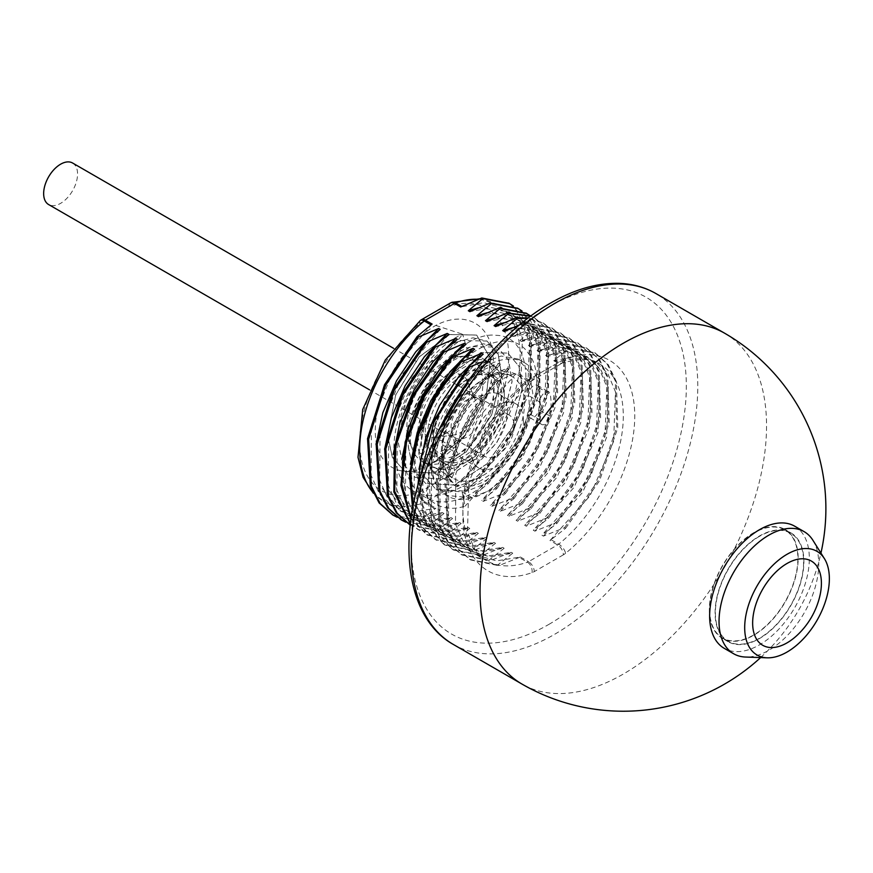 <?xml version="1.0" encoding="UTF-8"?>
<svg xmlns="http://www.w3.org/2000/svg" width="873" height="873" viewBox="0 0 873 873"><rect width="100%" height="100%" fill="white"/><g stroke="black" fill="none" stroke-linecap="round" stroke-linejoin="round"><path stroke-width="0.65" stroke-dasharray="4.37 3.27" d="M434.208 462.33C462.603 448.526 490.79 404.712 492.95 368.613C496.89 329.448 469.849 307.525 435.769 325.422C403.806 343.831 376.187 391.311 375.412 426.679C372.957 465.429 401.122 482.529 431.513 463.803A76.988 44.447 -60 0 0 434.208 462.33L465.418 434.841L486.447 395.611L490.517 358.072L476.593 335.057L449.693 334.501L419.226 356.806L395.764 394.618L387.568 435.398L392.359 457.441L404.81 471.387L433.652 473.068L466.084 451.898L491.488 415.199L501.637 375.543L498.145 354.263L486.992 341.059L460.093 340.503L429.614 362.808L406.163 400.62L397.957 441.4L402.759 463.443L415.21 477.389L444.051 479.07L476.483 457.899L501.888 421.201L512.025 381.545L508.533 360.265L497.381 347.061L483.347 343.766L466.706 348.109L462.646 334.25C420.95 351.361 382.767 426.919 396.92 467.732C407.636 511.622 465.495 501.604 499.88 450.926C536.426 402.267 533.719 336.018 496.475 335.352C462.886 330.583 412.885 385.931 405.978 437.548C395.36 493.136 437.177 520.985 480.783 487.221C524.935 457.19 551.223 380.497 528.296 353.281C508.413 322.17 449.639 354.22 426.406 410.343C400.314 465.669 421.572 519.795 465.102 506.165L462.133 491.925L435.998 489.404M543.453 536.098L582.651 492.307L606.528 437.613L608.437 387.819L600.788 369.421L588.053 357.297L569.294 352.245L547.229 356.326L567.723 347.607L568.803 348.229L553.777 360.745L576.573 356.304L595.08 361.346L607.783 373.437L615.432 391.737L613.643 441.312L590.017 495.842L549.979 540.496L565.584 528.318L564.504 527.696L543.453 536.098L541.882 535.193L556.985 523.364L555.915 522.741L534.854 531.133L533.294 530.227L548.397 518.398L547.316 517.776L526.266 526.168L524.695 525.262L539.798 513.433L538.728 512.811L517.667 521.203L516.096 520.308L531.199 508.468L530.129 507.857L509.068 516.249L507.508 515.343L522.611 503.514L521.53 502.892L500.48 511.283L498.909 510.378L514.011 498.548L512.942 497.926L491.881 506.318L490.32 505.412L505.423 493.583L504.343 492.961L483.282 501.353L481.721 500.458L496.824 488.618L495.744 488.007L474.694 496.399L473.122 495.493L488.225 483.664L487.156 483.042L466.095 491.434L464.534 490.528L479.637 478.699L478.557 478.077L456.874 486.752L497.032 442.164L520.668 387.634L522.447 338.058L514.797 319.747L502.095 307.667L483.598 302.625L460.682 306.99M392.686 514.917L420.295 520.395L435.9 508.217L412.252 512.156L392.948 506.646L383.214 501.026A113.446 65.497 120 0 0 424.278 502.673L434.819 508.752M420.295 520.395L421.364 521.017L442.425 512.615L419.542 516.227L399.976 510.705L379.951 485.312L376.023 444.444M440.21 329.383L402.486 374.037L380.104 429.581L379.679 480.226L388.059 499.05L401.536 511.611L421.113 517.132L443.986 513.52L442.425 512.615M443.986 513.52L428.883 525.36L429.963 525.972L451.014 517.58L428.141 521.192L408.575 515.67L388.55 490.277L384.611 449.409M448.809 334.348L411.085 378.991L388.692 434.536L388.267 485.192L396.658 504.016L410.135 516.576L429.702 522.098L452.585 518.486L451.014 517.58M452.585 518.486L437.482 530.315L438.552 530.937L459.613 522.545L436.729 526.157L417.163 520.635L397.15 495.231L393.21 454.375M457.397 339.313L419.673 383.956L397.291 439.501L396.866 490.157L405.247 508.981L418.734 521.541L438.301 527.063L461.184 523.451L459.613 522.545M461.184 523.451L446.081 535.28L447.151 535.902L468.212 527.51L445.328 531.111L425.762 525.601L405.738 500.196L401.809 459.329M465.996 344.278L428.272 388.921L405.89 444.466L405.454 495.122L413.846 513.935L427.323 526.495L446.889 532.017L469.772 528.416L468.212 527.51M469.772 528.416L454.669 540.245L455.75 540.867L476.8 532.465L453.927 536.077L434.361 530.555L414.337 505.161L410.397 464.294M474.585 349.233L436.871 393.887L414.479 449.431L414.053 500.076L422.445 518.9L435.922 531.461L455.488 536.982L478.371 533.37L476.8 532.465M478.371 533.37L463.268 545.21L464.338 545.821L485.399 537.43L462.515 541.042L442.949 535.52L422.936 510.127L418.996 469.259M483.184 354.198L445.459 398.841L423.078 454.386L422.652 505.041L431.033 523.865L444.521 536.426L464.087 541.947L486.959 538.335L485.399 537.43M486.959 538.335L471.856 550.165L472.937 550.787L493.998 542.395L471.114 546.007L451.548 540.485L435.474 523.778L427.595 497.785L428.763 465.44L438.792 430.378M508.97 369.083L471.245 413.737L448.864 469.281L448.438 519.926L456.819 538.75L470.307 551.31L489.873 556.832L512.746 553.22L497.643 565.049L498.723 565.671L520.395 556.996L496.639 560.881L477.335 555.37L463.89 542.864L455.499 524.127L455.815 473.701L477.968 418.309L516.598 372.858L495.504 381.861L494.434 381.239L508.97 369.083L507.399 368.177L486.905 376.907L485.835 376.285L500.371 364.128L498.81 363.223L478.317 371.942L477.236 371.32L491.783 359.163L454.058 403.806L431.666 459.351L431.24 510.007L439.632 528.831L453.109 541.391L472.675 546.913L495.558 543.301L493.998 542.395M495.558 543.301L480.456 555.13L481.536 555.752L502.586 547.36L479.714 550.961L460.136 545.439L446.66 532.89L438.279 514.066L438.704 463.41L461.086 407.866L498.81 363.223M500.371 364.128L462.646 408.771L440.265 464.316L439.839 514.972L448.231 533.785L461.708 546.345L481.274 551.867L504.158 548.255L502.586 547.36M504.158 548.255L489.055 560.095L490.124 560.717L511.185 552.314L488.302 555.926L468.736 550.405L455.259 537.844L446.867 519.031L447.292 468.375L469.685 412.831L507.399 368.177M512.746 553.22L511.185 552.314M432.102 324.069L393.581 369.595L371.429 424.987L371.112 475.414L379.504 494.14L392.948 506.646M519.741 324.745L524.749 322.792L525.819 323.414L511.283 335.57L533.348 331.489L552.107 336.541L564.842 348.665L572.492 367.064L570.582 416.868L546.705 471.551L507.508 515.343M509.068 516.249L548.277 472.457L572.142 417.763L574.052 367.969L566.402 349.571L553.668 337.447L534.92 332.395L512.855 336.476L511.283 335.57M512.855 336.476L533.348 327.757L534.418 328.379L519.882 340.535L541.947 336.454L560.695 341.507L573.441 353.63L581.08 372.029L579.17 421.823L555.304 476.516L516.096 520.308M517.667 521.203L556.876 477.411L580.741 422.728L582.651 372.935L575.001 354.536L562.267 342.402L543.508 337.36L521.443 341.43L519.882 340.535M521.443 341.43L541.937 332.711L543.017 333.333L528.471 345.49L550.536 341.408L569.294 346.461L582.029 358.596L589.679 376.994L587.769 426.788L563.903 481.47L524.695 525.262M526.266 526.168L565.464 482.376L589.33 427.694L591.239 377.889L583.601 359.501L570.855 347.367L552.107 342.314L530.042 346.395L528.471 345.49M530.042 346.395L550.536 337.676L551.605 338.298L537.07 350.455L559.135 346.374L577.882 351.426L590.628 363.561L598.267 381.948L596.368 431.753L572.492 486.436L533.294 530.227M534.854 531.133L574.063 487.341L597.929 432.659L599.838 382.854L592.189 364.467L579.454 352.332L560.706 347.279L538.641 351.361L537.07 350.455M538.641 351.361L559.135 342.642L560.204 343.264L545.669 355.42L567.734 351.339L586.481 356.391L599.216 368.515L606.866 386.914L604.956 436.718L581.091 491.401L541.882 535.193M547.229 356.326L545.669 355.42M491.783 359.163L490.211 358.257L483.195 361.487M478.557 478.077L512.353 430.869L530.708 377.954L529.475 331.795L521.476 314.793L509.112 303.302M479.637 478.699L512.626 433.008L531.231 381.599L531.471 335.898L513.433 306.074M478.218 307.863L509.123 311.726L521.868 323.861L529.507 342.249L527.608 392.053L503.732 446.736L464.534 490.528M466.095 491.434L505.303 447.642L529.169 392.959L531.079 343.154L523.429 324.767L510.694 312.632L491.936 307.58L469.87 311.661M487.156 483.042L520.952 435.834L539.307 382.909L538.074 336.76L530.064 319.758L517.7 308.256M488.225 483.664L521.225 437.973L539.83 386.564L540.06 340.863L522.032 311.039M486.818 312.818L517.722 316.692L530.457 328.826L538.106 347.214L536.197 397.019L512.331 451.701L473.122 495.493M474.694 496.399L513.891 452.607L537.768 397.913L539.678 348.12L532.028 329.721L519.282 317.597L500.535 312.545L478.469 316.626M495.744 488.007L529.551 440.789L547.906 387.874L546.673 341.725L538.663 324.723L526.299 313.221M496.824 488.618L529.824 442.938L548.419 391.53L548.659 345.828L530.62 316.004M495.406 317.783L526.321 321.657L539.056 333.781L546.705 352.179L544.796 401.973L520.919 456.666L481.721 500.458M483.282 501.353L522.49 457.572L546.356 402.879L548.266 353.085L540.616 334.686L527.881 322.552L509.134 317.51L487.069 321.591M504.343 492.961L538.237 445.579L556.559 392.49L555.152 346.286L547.011 329.339L534.505 317.958L530.784 316.07M505.423 493.583L539.307 446.201L557.629 393.112L556.221 346.908L548.091 329.961L535.575 318.58L530.642 316.179M504.005 322.748L534.909 326.611L547.655 338.746L555.293 357.144L553.384 406.938L529.518 461.621L490.32 505.412M491.881 506.318L531.09 462.526L554.955 407.844L556.865 358.05L549.215 339.652L536.48 327.517L517.722 322.464L495.657 326.546M512.942 497.926L546.825 450.544L565.147 397.444L563.74 351.252L555.61 334.304L543.093 322.923L528.285 317.936M514.011 498.548L547.906 451.166L566.228 398.066L564.82 351.874L556.679 334.926L544.174 323.534L527.729 318.372M512.604 327.702L543.508 331.576L556.243 343.711L563.893 362.099L561.983 411.903L538.117 466.586L498.909 510.378M500.48 511.283L539.678 467.491L563.554 412.809L565.453 363.004L557.814 344.617L545.068 332.482L526.321 327.43L504.256 331.511M521.53 502.892L555.424 455.499L573.747 402.409L572.339 356.217L564.198 339.27L551.692 327.877L524.749 322.792M522.611 503.514L556.494 456.121L574.816 403.031L573.408 356.839L565.278 339.892L552.762 328.499L525.819 323.414M530.129 507.857L564.023 460.464L582.346 407.375L580.938 361.182L572.797 344.235L560.291 332.842L533.348 327.757M531.199 508.468L565.093 461.086L583.415 407.997L582.007 361.793L573.877 344.846L561.361 333.464L534.418 328.379M538.728 512.811L572.612 465.429L590.934 412.34L589.526 366.136L581.396 349.189L568.88 337.807L541.937 332.711M539.798 513.433L573.692 466.051L592.014 412.962L590.606 366.758L582.466 349.811L569.96 338.429L543.017 333.333M547.316 517.776L581.211 470.394L599.533 417.294L598.125 371.101L589.984 354.154L577.479 342.773L550.536 337.676M548.397 518.398L582.28 471.005L600.602 417.916L599.194 371.723L591.065 354.776L578.548 343.384L551.605 338.298M555.915 522.741L589.81 475.349L608.121 422.259L606.713 376.067L598.583 359.119L586.067 347.727L559.135 342.642M556.985 523.364L590.879 475.971L609.201 422.881L607.794 376.689L599.653 359.741L587.147 348.349L560.204 343.264M564.504 527.696L598.398 480.314L616.72 427.224L615.312 381.021L607.182 364.085L594.666 352.692L567.723 347.607M565.584 528.318L599.478 480.936L617.8 427.846L616.382 381.643L608.252 364.696L595.746 353.314L568.803 348.229M790.894 532.879A62.801 36.262 120 0 1 803.902 561.634A62.801 36.262 -60 0 1 776.479 624.839A62.801 36.262 -60 0 1 728.093 641.666A62.801 36.262 -60 0 1 715.085 612.911A62.801 36.262 120 0 1 742.497 549.706A62.801 36.262 120 0 1 790.894 532.879L785.165 529.573A62.801 36.262 -60 0 1 798.162 558.327A62.801 36.262 -60 0 1 770.75 621.532A62.801 36.262 -60 0 1 722.364 638.349A62.801 36.262 -60 0 1 709.356 609.605A62.801 36.262 -60 0 1 736.768 546.4A62.801 36.262 -60 0 1 785.165 529.573M753.759 533.021A62.398 36.022 120 0 0 713.001 587.998A62.398 36.022 120 0 0 722.56 637.999A62.398 36.022 120 0 0 753.759 634.911A62.398 36.022 120 0 0 794.517 579.923A62.398 36.022 120 0 0 784.958 529.922A62.398 36.022 120 0 0 753.759 533.021M759.488 536.328A62.398 36.022 120 0 0 718.73 591.316A62.398 36.022 120 0 0 728.289 641.306A62.398 36.022 120 0 0 759.488 638.218A62.398 36.022 120 0 0 800.257 583.24A62.398 36.022 120 0 0 790.687 533.239A62.398 36.022 120 0 0 759.488 536.328M794.736 526.223A70.506 40.704 120 0 1 805.55 582.706A70.506 40.704 120 0 1 759.488 644.841A70.506 40.704 -60 0 1 724.241 648.333M812.916 540.278A70.506 40.704 120 0 1 768.884 650.265A70.506 40.704 -60 0 1 745.509 657.042M797.551 634.889A48.626 28.067 120 0 0 819.758 596.434M495.504 381.861L462.952 430.029L445.972 483.893L448.722 530.86L457.528 548.2L470.711 559.964L498.723 565.671M494.434 381.239L461.882 429.407L444.903 483.271L447.653 530.238L456.459 547.578L469.641 559.353L497.643 565.049M486.905 376.907L454.364 425.064L437.384 478.928L440.134 525.895L448.94 543.235L462.112 555.01L490.124 560.717M485.835 376.285L453.283 424.442L436.304 478.306L439.054 525.284L447.86 542.613L461.042 554.388L489.055 560.095M478.317 371.942L445.765 420.099L428.785 473.963L431.535 520.941L440.341 538.27L453.524 550.045L481.536 555.752M477.236 371.32L456.448 398.481M451.232 407.113L432.692 450.435L426.351 492.754L433.27 527.532L452.443 549.423L480.456 555.13M470.176 378.151L490.211 358.257M418.975 481.765L424.682 520.745L444.924 545.079L472.937 550.787M417.763 486.108L424.387 521.945L443.855 544.457L471.856 550.165M413.049 506.536L421.954 526.692L436.336 540.125L464.338 545.821M412.678 508.49L421.55 527.019L435.256 539.503L463.268 545.21M411.118 518.191L427.737 535.16L455.75 540.867M410.987 519.129L426.657 534.538L454.669 540.245M410.419 523.527L419.138 530.195L447.151 535.902M410.375 523.887L418.069 529.573L446.081 535.28M410.245 525.055L438.552 530.937M409.874 524.837L437.482 530.315M405.814 522.24L429.963 525.972M401.274 519.882L428.883 525.36M397.226 517.285L421.364 521.017M435.769 325.422L462.646 334.25L456.393 342.151C426.1 355.104 396.146 404.996 398.044 441.454L402.835 463.487L415.286 477.444L444.139 479.113L476.56 457.943L501.964 421.244L512.113 381.599L508.621 360.309L497.468 347.105L470.569 346.559L440.09 368.853L416.639 406.676L408.444 447.456L413.235 469.488L425.686 483.446L454.527 485.115L486.959 463.945L512.364 427.246L522.512 387.601L519.009 366.311L507.868 353.107L480.968 352.561L450.49 374.855L427.039 412.678L418.833 453.458L423.623 475.49L436.074 489.447M456.393 342.151L473.024 337.818L487.069 341.103L498.221 354.307L501.713 375.597L491.564 415.242L466.16 451.941L433.739 473.111L404.886 471.442L392.446 457.485L387.645 435.452L395.851 394.672L419.302 356.85L449.781 334.555L476.68 335.101L490.702 358.792L485.955 397.379L463.738 437.089L431.513 463.803M518.18 359.065L501.167 356.009L480.979 363.626L460.802 380.814L443.79 405.007L432.648 432.582L429.145 459.405L433.946 481.449L446.398 495.406L472.446 497.883A76.988 44.447 -60 0 1 447.282 495.919A76.988 44.447 -60 0 1 447.282 407.025A76.988 44.447 -60 0 1 524.269 362.579L518.18 359.065L529.333 372.269L532.825 393.548L522.676 433.204L497.272 469.903L464.84 491.073L435.998 489.393L423.547 475.447L418.756 453.403L426.952 412.623L450.413 374.812L480.881 352.506L507.78 353.063L518.933 366.267L522.425 387.547L512.276 427.203L486.872 463.901L454.451 485.072L425.598 483.391L413.147 469.445L408.357 447.402C406.458 410.954 436.413 361.062 466.706 348.109M524.269 362.579A76.988 44.447 -60 0 1 540.212 397.815A76.988 44.447 -60 0 1 472.446 497.883L465.102 506.165M472.446 497.883L462.133 491.925M432.757 470.831A7.29 4.212 120 0 0 434.187 473.166A7.29 4.212 120 0 0 442.622 466.28L442.775 462.788A61.59 35.553 -60 0 1 442.098 454.309A61.59 35.553 -60 0 1 442.775 445.044L442.622 442.033A7.29 4.212 120 0 0 441.476 440.679A7.29 4.212 120 0 0 436.293 442.207A7.29 4.212 120 0 0 432.757 448.875A76.169 43.977 120 0 0 432.757 470.831L444.215 477.444A76.169 43.977 120 0 1 444.215 455.499A7.29 4.212 -60 0 1 447.751 448.82A7.29 4.212 -60 0 1 452.945 447.303A7.29 4.212 -60 0 1 454.375 451.734A61.59 35.553 120 0 0 454.375 469.478A7.29 4.212 -60 0 1 451.679 477.367A7.29 4.212 -60 0 1 445.645 479.779A7.29 4.212 -60 0 1 444.215 477.444M538.794 387.656A7.29 4.212 120 0 0 537.364 385.32A7.29 4.212 120 0 0 528.918 392.206L528.503 395.545A61.59 35.553 -60 0 1 529.191 404.024A61.59 35.553 -60 0 1 528.503 413.3L528.918 416.454A7.29 4.212 120 0 0 530.064 417.807A7.29 4.212 120 0 0 535.258 416.279A7.29 4.212 120 0 0 538.794 409.612A76.169 43.977 120 0 0 538.794 387.656L550.252 394.28A76.169 43.977 120 0 1 550.252 416.225A7.29 4.212 -60 0 1 546.716 422.903A7.29 4.212 -60 0 1 541.533 424.42A7.29 4.212 -60 0 1 540.103 419.989A61.59 35.553 120 0 0 540.103 402.235A7.29 4.212 -60 0 1 542.788 394.356A7.29 4.212 -60 0 1 548.822 391.944A7.29 4.212 -60 0 1 550.252 394.28M433.477 466.891A58.753 33.916 -60 0 0 478.753 451.155A58.753 33.916 -60 0 0 504.398 392.032A58.753 33.916 120 0 0 492.23 365.132A58.753 33.916 120 0 0 446.954 380.868A58.753 33.916 120 0 0 421.31 439.992A58.753 33.916 -60 0 0 433.477 466.891L453.534 478.469A58.753 33.916 -60 0 1 441.367 451.57A58.753 33.916 -60 0 1 467.011 392.446A58.753 33.916 -60 0 1 512.287 376.71A58.753 33.916 -60 0 1 524.455 403.61A58.753 33.916 -60 0 1 498.81 462.734A58.753 33.916 -60 0 1 453.534 478.469C446.583 474.541 442.917 466.127 442.556 453.229C440.025 412.471 492.361 360.047 512.287 376.71L492.23 365.132M498.385 395.502A50.241 29.005 120 0 0 487.974 372.498A50.241 29.005 120 0 0 449.257 385.964A50.241 29.005 120 0 0 427.334 436.522A50.241 29.005 -60 0 0 437.733 459.525A50.241 29.005 -60 0 0 476.451 446.059A50.241 29.005 -60 0 0 498.385 395.502M433.401 440.025A50.241 29.005 -60 0 1 478.251 374.55A50.241 29.005 -60 0 1 494.053 376.012A50.241 29.005 -60 0 1 504.452 399.005A50.241 29.005 -60 0 1 482.518 449.573A50.241 29.005 -60 0 1 443.811 463.028A50.241 29.005 -60 0 1 434.645 450.075A50.241 29.005 -60 0 1 433.401 440.025M443.255 460.551A48.375 27.925 120 0 1 433.237 438.41A48.375 27.925 -60 0 1 433.51 433.27A48.375 27.925 -60 0 1 463.127 381.97A48.375 27.925 -60 0 1 491.619 376.765A48.375 27.925 -60 0 1 501.637 398.917A48.375 27.925 120 0 1 480.532 447.587A48.375 27.925 120 0 1 443.255 460.551L435.212 455.902A48.375 27.925 120 0 0 472.479 442.949A48.375 27.925 120 0 0 493.594 394.269A48.375 27.925 -60 0 0 483.577 372.127A48.375 27.925 -60 0 0 446.299 385.08A48.375 27.925 -60 0 0 425.195 433.761A48.375 27.925 120 0 0 435.212 455.902M489.24 362.317A59.691 34.462 -60 0 0 443.244 378.315A59.691 34.462 -60 0 0 417.185 438.377A59.691 34.462 120 0 0 429.549 465.713A59.691 34.462 120 0 0 475.545 449.715A59.691 34.462 120 0 0 501.604 389.642A59.691 34.462 -60 0 0 489.24 362.317L481.961 358.116A59.691 34.462 -60 0 1 494.325 385.44A59.691 34.462 120 0 1 468.266 445.514A59.691 34.462 120 0 1 422.27 461.511A59.691 34.462 120 0 1 412.689 449.966A59.691 34.462 120 0 1 409.906 434.176A59.691 34.462 -60 0 1 467.175 355.584A59.691 34.462 -60 0 1 481.961 358.116M409.339 441.771A53.744 31.035 120 0 1 406.829 427.552A53.744 31.035 -60 0 1 458.401 356.784A53.744 31.035 -60 0 1 482.845 383.673A53.744 31.035 120 0 1 451.734 444.783A53.744 31.035 120 0 1 409.339 441.771L412.689 449.966M420.099 419.891A34.985 20.199 120 0 0 436.009 437.395A34.985 20.199 120 0 0 469.587 391.322A34.985 20.199 -60 0 0 467.95 382.068A34.985 20.199 -60 0 0 440.352 380.104A34.985 20.199 -60 0 0 420.099 419.891M478.36 398.819A22.643 13.073 -60 0 1 483.053 409.186A22.643 13.073 120 0 1 473.166 431.971A22.643 13.073 120 0 1 455.717 438.039A22.643 13.073 120 0 1 451.537 432.004A22.643 13.073 120 0 1 451.025 427.672A22.643 13.073 -60 0 1 471.038 398.219A22.643 13.073 -60 0 1 478.36 398.819L471.289 394.738A22.643 13.073 -60 0 0 453.84 400.805A22.643 13.073 -60 0 0 443.953 423.591A22.643 13.073 120 0 0 448.646 433.946A22.643 13.073 120 0 0 454.255 434.907A22.643 13.073 120 0 0 475.971 405.105A22.643 13.073 -60 0 0 474.923 399.114L467.95 382.068M471.289 394.738A22.643 13.073 -60 0 1 474.923 399.114M455.029 441.738A37.048 21.389 120 0 0 455.859 448.831A37.048 21.389 120 0 0 462.701 458.707A37.048 21.389 120 0 0 491.248 448.777A37.048 21.389 120 0 0 507.42 411.489A37.048 21.389 -60 0 0 499.749 394.531A37.048 21.389 -60 0 0 487.778 393.548A37.048 21.389 -60 0 0 455.029 441.738M523.429 420.731A37.048 21.389 120 0 0 515.757 403.773A37.048 21.389 120 0 0 487.21 413.704A37.048 21.389 120 0 0 471.038 450.992A37.048 21.389 120 0 0 478.71 467.95A37.048 21.389 120 0 0 507.257 458.019A37.048 21.389 120 0 0 523.429 420.731M480.281 445.656A23.975 13.848 -60 0 1 490.746 421.517A23.975 13.848 -60 0 1 509.221 415.09A23.975 13.848 -60 0 1 514.186 426.068A23.975 13.848 -60 0 1 503.721 450.206A23.975 13.848 -60 0 1 485.246 456.623A23.975 13.848 -60 0 1 480.281 445.656M72.59 163.011A23.975 13.848 -60 0 1 77.566 173.989A23.975 13.848 -60 0 1 67.09 198.116A23.975 13.848 -60 0 1 48.615 204.544M456.874 486.752L454.473 485.366A8.108 4.681 60 0 1 448.744 475.436A105.349 60.826 120 0 0 508.697 356.468A105.349 60.826 120 0 0 448.744 306.718L419.662 323.501A105.349 60.826 120 0 0 359.709 442.48A105.349 60.826 120 0 0 419.662 492.23L448.744 475.436A8.108 3.678 51.1 0 0 455.586 484.591A113.446 65.497 120 0 0 516.707 385.342A113.446 65.497 120 0 0 496.661 304.524A113.446 65.497 120 0 0 478.393 299.286M451.035 302.745A8.108 5.5 -109.2 0 0 448.744 306.718A8.108 4.681 -120 0 1 450.424 303.007M458.074 486.021L455.586 484.591A8.108 4.681 120 0 1 454.473 485.366L425.391 502.15A8.108 4.681 60 0 1 419.662 492.23A8.108 5.5 70.8 0 0 424.278 502.673A8.108 4.681 120 0 0 425.391 502.15L435.9 508.217M520.395 556.996L528.536 561.699A8.108 4.681 -60 0 1 527.423 562.212A113.446 65.497 -60 0 1 486.348 560.575A113.446 65.497 -60 0 1 466.313 479.768A113.446 65.497 -60 0 1 527.423 380.519L515.441 373.6M554.813 360.178L558.731 362.437A113.446 65.497 -60 0 1 599.795 364.074A113.446 65.497 -60 0 1 619.841 444.892A113.446 65.497 -60 0 1 558.731 544.141A8.108 4.681 -60 0 1 557.618 544.916L528.536 561.699A8.108 4.681 -120 0 1 534.265 571.619A16.205 9.352 -60 0 1 532.028 572.655A121.554 70.178 -60 0 1 462.854 515.256A121.554 70.178 -60 0 1 532.028 377.976A16.205 9.352 -60 0 1 534.265 376.438L563.347 359.643A16.205 9.352 -60 0 1 565.584 358.607A121.554 70.178 -60 0 1 634.758 416.017A121.554 70.178 -60 0 1 565.584 553.286A8.108 3.678 -128.9 0 0 558.731 544.141L551.059 539.71M565.584 553.286A16.205 9.352 -60 0 1 563.347 554.835A8.108 4.681 -120 0 0 557.618 544.916L549.979 540.496M420.306 320.511A8.108 3.678 -128.9 0 0 419.662 323.501A8.108 4.681 -120 0 1 421.343 319.791M372.913 492.372A113.446 65.497 120 0 0 383.214 501.026L373.284 493.18M553.777 360.745L557.618 362.961A8.108 4.681 -60 0 1 558.731 362.437A8.108 5.5 70.8 0 0 562.507 362.961C580.305 358.126 592.734 358.497 599.795 364.074L595.08 361.346M532.028 377.976A8.108 3.678 51.1 0 1 531.384 380.977A8.108 3.678 51.1 0 1 527.423 380.519A8.108 4.681 -60 0 1 528.536 379.744L557.618 362.961A8.108 4.681 60 0 0 561.666 363.354A8.108 4.681 60 0 0 563.347 359.643M534.265 376.438A8.108 4.681 60 0 1 532.585 380.148A8.108 4.681 60 0 1 528.536 379.744L516.598 372.858M565.584 358.607A8.108 5.5 70.8 0 1 562.507 362.961L531.384 380.977L492.427 426.089L468.866 482.18L467.459 532.203L474.857 549.674L486.348 560.575L477.335 555.37M548.801 624.435A194.483 112.29 120 0 0 686.331 386.237A194.483 112.29 120 0 0 548.801 306.838A194.483 112.29 120 0 0 411.281 545.036A194.483 112.29 120 0 0 548.801 624.435M563.347 554.835L534.265 571.619M453.24 644.394A202.591 116.96 120 0 0 554.53 634.355A202.591 116.96 120 0 0 686.887 455.837A202.591 116.96 120 0 0 655.83 293.492M724.59 333.191A202.591 116.96 -60 0 1 766.549 425.937A202.591 116.96 -60 0 1 623.3 674.054A202.591 116.96 -60 0 1 521.999 684.083M532.028 572.655A8.108 5.5 -109.2 0 0 527.423 562.212L519.206 557.476M528.929 416.454A62.801 36.262 -60 0 1 485.77 480.521A62.801 36.262 -60 0 1 442.622 466.28M442.622 442.033A62.801 36.262 -60 0 1 485.77 377.965A62.801 36.262 -60 0 1 528.929 392.206M540.103 419.989L528.503 413.3M550.252 416.225L538.794 409.612M540.103 402.235L528.503 395.545M442.775 445.044L454.375 451.734M444.215 455.499L432.757 448.875M442.775 462.788L454.375 469.478M479.441 298.872L496.661 304.524L502.095 307.667M508.719 303.073L509.788 303.695M510.694 312.632L509.123 311.726M517.307 308.038L518.387 308.649M519.282 317.597L517.722 316.692M525.906 312.992L526.976 313.614M527.881 322.552L526.321 321.657M534.505 317.958L535.575 318.58M536.48 327.517L534.909 326.611M543.093 322.923L544.174 323.545M545.068 332.482L543.508 331.576M551.692 327.888L552.762 328.499M553.668 337.447L552.096 336.541M560.28 332.842L561.361 333.464M562.267 342.402L560.695 341.507M568.88 337.807L569.949 338.429M570.855 347.367L569.294 346.461M577.479 342.773L578.548 343.395M579.454 352.332L577.882 351.426M586.067 347.738L587.147 348.349M588.053 357.297L586.481 356.391M594.666 352.692L595.735 353.314M760.623 657.576A202.591 202.591 0 0 0 820.947 553.1M728.093 641.666L722.364 638.349M722.56 637.999L728.289 641.306M784.958 529.922L790.687 533.239M469.641 559.342L470.711 559.964M470.307 551.31L468.736 550.405M461.042 554.388L462.123 555.01M461.708 546.345L460.136 545.439M452.454 549.423L453.524 550.045M453.109 541.391L451.548 540.485M443.855 544.457L444.924 545.079M444.521 536.426L442.949 535.52M435.256 539.492L436.336 540.114M435.922 531.461L434.361 530.555M426.668 534.538L427.737 535.16M427.323 526.495L425.762 525.601M418.069 529.573L419.138 530.195M418.734 521.541L417.163 520.635M409.47 524.608L410.55 525.23M410.135 516.576L408.575 515.67M400.882 519.653L401.951 520.264M401.536 511.611L399.976 510.705M392.283 514.688L393.363 515.31M447.282 495.919L446.398 495.406M530.064 417.807L541.533 424.42M537.364 385.32L548.822 391.944M441.476 440.679L452.945 447.303M434.187 473.166L445.645 479.779M494.053 376.012L487.974 372.498M433.51 433.27L433.215 438.803L434.645 450.075M463.127 381.97L478.251 374.55M443.811 463.028L437.733 459.525M491.619 376.765L483.577 372.127M429.549 465.713L422.27 461.511M458.401 356.784L467.175 355.584M454.255 434.907L436.009 437.395M455.717 438.039L448.646 433.946M451.537 432.004L455.859 448.831M471.038 398.219L487.778 393.548M515.757 403.773L499.749 394.531M478.71 467.95L462.701 458.707M509.221 415.09L393.559 348.316M485.246 456.623L369.574 389.849"/><path stroke-width="1.31" d="M509.112 303.302L481.776 297.977L460.682 306.99L454.473 303.411A8.108 4.681 -120 0 0 450.424 303.007L421.343 319.791A8.108 8.108 0 0 0 420.306 320.511L385.277 360.091L362.721 409.459L357.995 457.299L363.103 477.335L373.284 493.18M481.776 297.977L482.845 298.599L468.31 310.755L478.218 307.863M517.7 308.256L490.364 302.942L469.87 311.661L468.31 310.755M490.364 302.942L491.444 303.564L476.909 315.72L486.818 312.818M526.299 313.221L498.963 307.907L478.469 316.626L476.909 315.72M498.963 307.907L500.043 308.529L485.497 320.686L495.406 317.783M530.784 316.07L507.562 312.872L487.069 321.591L485.497 320.686M507.562 312.872L508.632 313.483L494.096 325.64L504.005 322.748M528.285 317.936L516.15 317.827L495.657 326.546L494.096 325.64M516.15 317.827L517.231 318.449L502.695 330.605L512.604 327.702M519.741 324.745L504.256 331.511L502.695 330.605M483.195 361.487L469.718 366.976L468.648 366.354L483.184 354.198L481.623 353.292L461.13 362.011L460.049 361.389L474.585 349.233L473.024 348.338L452.53 357.057L451.45 356.435L465.996 344.278L464.425 343.373L443.931 352.092L442.862 351.47L457.397 339.313L455.837 338.408L435.343 347.127L434.263 346.505L448.809 334.348L447.238 333.442L426.744 342.161L425.675 341.55L440.21 329.383L438.639 328.488L418.145 337.207L417.076 336.585L384.524 384.742L367.544 438.606L370.294 485.584L379.1 502.913L392.686 514.917M478.393 299.286A113.446 65.497 120 0 0 455.586 302.887A8.108 4.681 120 0 0 454.473 303.411L425.391 320.195L432.102 324.069L417.076 336.585M513.433 306.074L509.788 303.695L482.845 298.599M522.032 311.039L518.387 308.649L491.444 303.564M530.62 316.004L526.976 313.614L500.043 308.529M530.642 316.179L508.632 313.483M527.729 318.372L517.231 318.449M724.241 648.333A70.506 40.704 -60 0 1 713.437 591.839A70.506 40.704 -60 0 1 759.488 529.704A70.506 40.704 120 0 1 794.736 526.223L804.131 531.646A70.506 40.704 120 0 0 768.884 535.138A70.506 40.704 -60 0 0 722.833 597.263A70.506 40.704 -60 0 0 733.636 653.757L724.241 648.333M767.171 657.816A59.877 34.571 -60 0 1 745.946 615.072A59.877 34.571 -60 0 1 787.031 554.29A59.877 34.571 120 0 1 824.418 558.655A59.877 34.571 120 0 1 787.031 652.055A59.877 34.571 -60 0 1 767.171 657.816L745.509 657.042A70.506 40.704 -60 0 1 733.636 653.757M824.418 558.655L812.916 540.278A70.506 40.704 120 0 0 804.131 531.646M787.031 642.866A48.626 28.067 -60 0 1 752.646 623.016A48.626 28.067 -60 0 1 787.031 563.478A48.626 28.067 120 0 1 819.758 596.434A78.144 78.144 0 0 1 797.551 634.889A48.626 28.067 120 0 1 787.031 642.866M456.448 398.481L451.232 407.113M438.792 430.378L470.176 378.151M469.718 366.976L434.099 421.757L418.975 481.765M468.648 366.354L431.851 423.82L421.473 455.651L417.763 486.108M418.996 469.259L425.817 437.493L439.512 405.618L458.74 376.634L481.623 353.292M461.13 362.011L436.325 395.709L418.756 434.187L410.637 472.708L413.049 506.536M460.049 361.389L434.787 395.884L417.119 435.278L409.393 474.486L412.678 508.49M410.397 464.294L417.229 432.528L430.924 400.652L450.141 371.68L473.024 348.338M452.53 357.057L424.496 396.462L406.578 441.28L401.831 484.199L411.118 518.191M451.45 356.435L423.078 396.462L405.17 441.967L400.871 485.279L410.987 519.129M401.809 459.329L408.629 427.574L422.325 395.698L441.552 366.715L464.425 343.373M443.931 352.092L413.453 396.124L395.818 445.83L394.683 491.324L410.419 523.527M442.862 351.47L412.111 396.026L394.531 446.278L393.865 492.001L410.375 523.887M393.21 454.375L400.03 422.608L413.726 390.733L432.953 361.749L455.837 338.408M435.343 347.127L402.857 395.153L385.844 448.886L388.463 495.831L397.171 513.204L410.245 525.055M434.263 346.505L401.711 394.672L384.731 448.536L387.481 495.504L396.287 512.844L409.874 524.837M384.611 449.409L391.442 417.643L405.137 385.768L424.354 356.795L447.238 333.442M426.744 342.161L394.192 390.329L377.212 444.193L379.962 491.161L388.769 508.501L401.951 520.275L405.814 522.24M425.675 341.55L393.123 389.707L376.143 443.571L378.893 490.539L387.699 507.879L401.274 519.882M376.023 444.444L382.843 412.678L396.538 380.803L415.766 351.83L438.639 328.488M418.145 337.207L385.604 385.364L368.624 439.228L371.374 486.206L380.17 503.535L393.352 515.31L397.226 517.285M369.574 389.849L48.615 204.544A23.975 13.848 -60 0 1 43.65 193.566A23.975 13.848 -60 0 1 54.115 169.438A23.975 13.848 -60 0 1 72.59 163.011L393.559 348.316M461.773 306.467L455.586 302.887A8.108 5.5 -109.2 0 0 451.81 302.374A8.108 5.5 -109.2 0 0 451.035 302.745M431.022 324.865L424.278 320.969A8.108 3.678 -128.9 0 0 420.306 320.511M421.343 319.791A8.108 4.681 -120 0 1 425.391 320.195A8.108 4.681 120 0 0 424.278 320.969A113.446 65.497 120 0 0 372.913 492.372M655.83 293.492A202.591 116.96 120 0 0 554.53 303.531A202.591 116.96 120 0 0 422.183 482.049A202.591 116.96 120 0 0 453.24 644.394L521.999 684.083A202.591 116.96 -60 0 1 480.041 591.348A202.591 116.96 -60 0 1 623.3 343.231A202.591 116.96 -60 0 1 724.59 333.191L655.83 293.492C645.191 287.403 633.405 284.041 620.463 283.409C598.125 282.536 574.805 289.105 550.481 303.127C496.53 333.661 445.066 401.078 422.63 469.958C396.822 545.625 407.778 618.935 453.24 644.394M450.424 303.007A8.108 8.108 0 0 1 451.81 302.374L479.441 298.872M508.719 303.073L509.788 303.695M517.307 308.038L518.387 308.649M525.906 312.992L526.976 313.614M521.999 684.083A202.591 202.591 0 0 0 760.623 657.576M820.947 553.1A202.591 202.591 0 0 0 724.59 333.191M409.47 524.608L410.55 525.23M400.882 519.653L401.951 520.264M392.283 514.688L393.363 515.31"/></g></svg>
